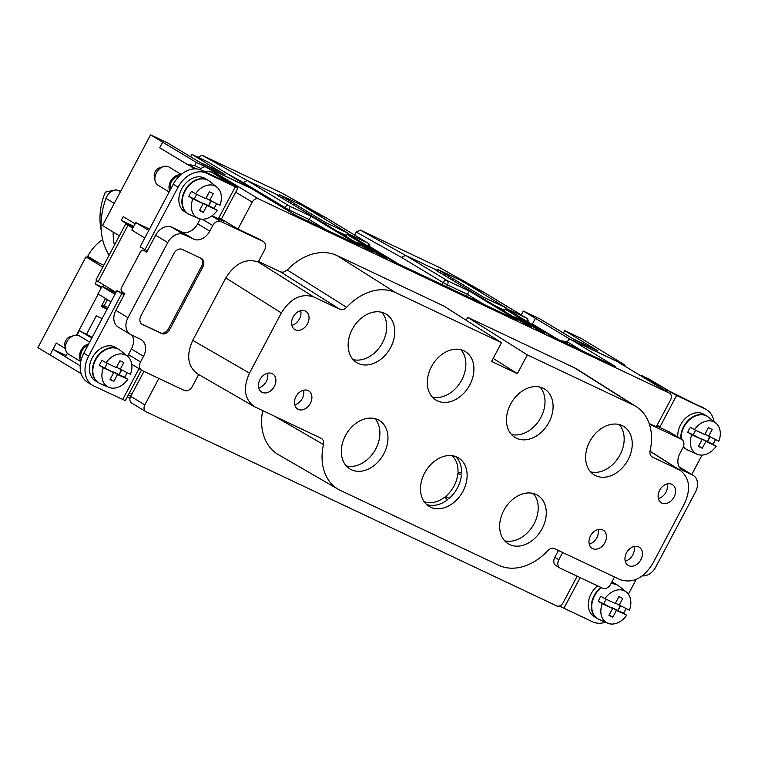 <?xml version="1.0" encoding="UTF-8"?>
<svg xmlns="http://www.w3.org/2000/svg" width="758" height="758" viewBox="0 0 758 758"><rect width="100%" height="100%" fill="white"/><g stroke="black" fill="none" stroke-linecap="round" stroke-linejoin="round"><path stroke-width="1.14" d="M443.733 306.005L501.493 342.682L395.676 292.654L336.997 255.541L443.733 306.005M527.322 354.896L467.724 317.346L574.46 367.81L633.138 404.924L527.322 354.896L517.382 373.666L491.554 361.452L501.493 342.682M649.36 424.101L681.423 439.261A7.087 5.297 -58.8 0 1 681.783 439.451A7.087 5.297 -58.8 0 1 682.901 447.788L679.926 453.417A14.184 10.584 -58.8 0 0 682.172 470.083A14.184 10.584 -58.8 0 0 682.892 470.472L692.48 475.01A14.184 10.584 -58.8 0 1 693.2 475.389A14.184 10.584 -58.8 0 1 695.456 492.056L655.689 567.155A14.184 10.584 121.2 0 1 642.329 575.9M656.731 425.987L669.314 431.927A7.087 5.297 -58.8 0 1 669.674 432.126L681.783 439.451M649.151 423.466L656.276 426.839L670.527 399.93A5.676 4.235 121.2 0 0 669.627 393.26A5.676 4.235 121.2 0 0 669.342 393.108L258.686 198.956L206.233 167.205L251.808 188.751A3.544 2.644 -58.8 0 1 251.988 188.846A3.544 2.644 -58.8 0 1 252.158 188.96M258.506 261.472L280.621 271.923L339.944 309.34L313.784 296.975C301.352 292.986 290.541 298.311 281.341 312.931L249.486 373.107C242.825 388.049 244.417 399.22 254.271 406.61L321.439 438.446M313.784 296.975L258.241 261.984C245.81 257.995 234.989 263.31 225.799 277.94L192.75 340.361C186.089 355.303 187.681 366.474 197.535 373.865L254.271 406.61M625.227 561.138A10.64 7.94 121.2 0 0 632.816 554.78A10.64 7.94 121.2 0 0 634.086 546.499M562.692 552.487L558.854 559.717A7.087 5.297 121.2 0 0 559.982 568.055A7.087 5.297 121.2 0 0 560.342 568.244L602.553 588.208A7.087 5.297 -58.8 0 0 610.673 584.219L613.648 578.581A14.184 10.584 -58.8 0 1 614.577 577.018M198.662 374.509L192.343 386.438A7.087 5.297 121.2 0 1 184.232 390.427L142.021 370.473A7.087 5.297 -58.8 0 1 141.661 370.274A7.087 5.297 -58.8 0 1 140.533 361.945L143.518 356.307A14.184 10.584 -58.8 0 0 141.263 339.641A14.184 10.584 -58.8 0 0 140.552 339.252L130.954 334.723A14.184 10.584 -58.8 0 1 130.234 334.335A14.184 10.584 -58.8 0 1 127.988 317.668L167.745 242.569A14.184 10.584 -58.8 0 1 183.967 234.592L193.565 239.121A14.184 10.584 -58.8 0 0 209.786 231.143L212.771 225.514A7.087 5.297 -58.8 0 1 220.881 221.526L263.092 241.48A7.087 5.297 121.2 0 1 263.452 241.669A7.087 5.297 121.2 0 1 264.58 250.007L258.241 261.984M279.418 194.626L325.419 222.473L347.969 233.132L301.968 205.285L279.418 194.626L278.755 195.877L279.569 196.36L277.769 195.517L367.194 249.183L373.192 252.026L357.17 242.323L364.371 245.725L380.383 255.427L386.381 258.26L346.842 234.317L345.819 236.25M517.382 373.666L493.164 358.411M466.179 320.255L467.724 317.346M209.786 231.143L197.677 223.818L200.245 218.977M127.363 396.766L130.073 398.045M127.714 356.383A7.087 5.297 -58.8 0 1 128.424 354.611L131.409 348.983A14.184 10.584 -58.8 0 0 131.996 335.216M321.155 438.295C323.249 439.46 324.017 441.554 323.476 444.567A51.819 38.686 -58.8 0 0 338.305 489.327A51.819 38.686 -58.8 0 0 340.437 490.445L498.745 565.288A51.819 38.686 -58.8 0 0 547.769 550.611C549.995 548.394 552.231 547.721 554.477 548.602L620.215 579.68C632.646 583.669 643.457 578.354 652.657 563.725L684.521 503.549C691.059 489.005 689.657 477.947 680.305 470.396L652.43 457.074C650.336 455.909 649.559 453.815 650.108 450.802A51.819 38.686 -58.8 0 0 636.246 406.629L577.643 369.563A53.183 39.71 -58.8 0 0 574.46 367.81M280.621 271.923L283.236 272.255L287.254 270L346.652 307.331A51.819 38.686 -58.8 0 1 395.676 292.654M287.254 270A53.183 39.71 -58.8 0 1 336.997 255.541M203.229 171.024L211.368 172.038L229.371 183.294L201.637 170.275A24.815 18.533 -58.8 0 0 173.25 184.241L140.116 246.824L147.355 250.889L155.646 235.245A14.184 10.584 -58.8 0 1 171.867 227.258L181.456 231.796A14.184 10.584 -58.8 0 0 197.677 223.818M147.355 250.889L146.692 252.139L143.726 250.348A3.544 2.35 115.3 0 1 143.868 250.424M130.234 334.335L118.134 327.011A14.184 10.584 -58.8 0 1 115.879 310.344L124.824 293.441L122 291.735A3.544 2.35 -64.7 0 1 121.64 287.386L140.202 252.338A3.544 2.35 115.3 0 1 143.726 250.348M462.996 491.212A28.359 21.177 121.2 0 0 458.495 457.87A28.359 21.177 121.2 0 0 424.613 473.068A28.359 21.177 121.2 0 0 429.113 506.401A28.359 21.177 121.2 0 0 462.996 491.212M445.799 496.291A27.099 20.239 -58.8 0 0 457.889 473.447L461.442 475.124A28.359 21.177 -58.8 0 1 457.472 487.868A28.359 21.177 -58.8 0 1 449.068 498.508L445.799 496.291L449.068 498.508M458.893 473.579A28.359 21.177 121.2 0 0 458.988 472.547M455.558 456.487A28.359 21.177 -58.8 0 1 461.584 473.144L457.984 472.149A27.099 20.239 -58.8 0 0 451.92 455.634M596.546 350.187L573.901 339.214L596.518 350.224M144.958 249.752L178.092 187.169A24.815 18.533 -58.8 0 1 206.489 173.203L235.283 186.819L218.721 218.114L217.887 218.503L223.648 221.222L220.644 219.413M485.044 293.024L468.861 285.321M339.944 309.34C342.19 310.221 344.426 309.548 346.652 307.331M633.138 404.924A51.819 38.686 -58.8 0 1 636.246 406.629M293.119 316.996A10.64 7.94 121.2 0 0 294.805 329.493A10.64 7.94 121.2 0 0 307.511 323.799A10.64 7.94 121.2 0 0 305.815 311.301A10.64 7.94 121.2 0 0 293.119 316.996M295.961 396.586A10.64 7.94 121.2 0 0 297.648 409.083A10.64 7.94 121.2 0 0 310.354 403.389A10.64 7.94 121.2 0 0 308.667 390.891A10.64 7.94 121.2 0 0 295.961 396.586M590.51 535.849A10.64 7.94 121.2 0 0 592.206 548.347A10.64 7.94 121.2 0 0 604.903 542.652A10.64 7.94 121.2 0 0 603.216 530.155A10.64 7.94 121.2 0 0 590.51 535.849M510.579 404.156A28.359 21.177 121.2 0 0 515.089 437.499A28.359 21.177 121.2 0 0 548.963 422.301A28.359 21.177 121.2 0 0 544.462 388.968A28.359 21.177 121.2 0 0 510.579 404.156M503.776 510.485A28.359 21.177 121.2 0 0 508.277 543.818A28.359 21.177 121.2 0 0 542.15 528.629A28.359 21.177 121.2 0 0 537.649 495.296A28.359 21.177 121.2 0 0 503.776 510.485M345.459 435.642A28.359 21.177 121.2 0 0 349.959 468.975A28.359 21.177 121.2 0 0 383.842 453.786A28.359 21.177 121.2 0 0 379.341 420.453A28.359 21.177 121.2 0 0 345.459 435.642M659.631 490.274A10.64 7.94 121.2 0 0 661.317 502.781A10.64 7.94 121.2 0 0 674.023 497.077A10.64 7.94 121.2 0 0 672.337 484.58A10.64 7.94 121.2 0 0 659.631 490.274M259.975 379.578A10.64 7.94 121.2 0 0 261.671 392.076A10.64 7.94 121.2 0 0 274.368 386.381A10.64 7.94 121.2 0 0 272.681 373.884A10.64 7.94 121.2 0 0 259.975 379.578M626.496 552.857A10.64 7.94 121.2 0 0 628.183 565.364A10.64 7.94 121.2 0 0 640.889 559.66A10.64 7.94 121.2 0 0 639.193 547.162A10.64 7.94 121.2 0 0 626.496 552.857M431.425 366.739A28.359 21.177 121.2 0 0 435.926 400.072A28.359 21.177 121.2 0 0 469.808 384.884A28.359 21.177 121.2 0 0 465.308 351.541A28.359 21.177 121.2 0 0 431.425 366.739M589.743 441.582A28.359 21.177 121.2 0 0 594.244 474.915A28.359 21.177 121.2 0 0 628.117 459.727A28.359 21.177 121.2 0 0 623.616 426.394A28.359 21.177 121.2 0 0 589.743 441.582M352.271 329.313A28.359 21.177 121.2 0 0 356.772 362.646A28.359 21.177 121.2 0 0 390.654 347.458A28.359 21.177 121.2 0 0 386.154 314.125A28.359 21.177 121.2 0 0 352.271 329.313M161.568 333.548L142.381 324.471A7.087 5.297 -58.8 0 1 142.021 324.282A7.087 5.297 -58.8 0 1 140.893 315.944L174.027 253.361A7.087 5.297 121.2 0 1 182.138 249.373L201.334 258.45A7.087 5.297 121.2 0 1 201.685 258.639A7.087 5.297 121.2 0 1 202.812 266.968L169.678 329.55A7.087 5.297 121.2 0 1 161.568 333.548L160.355 332.809A7.087 5.297 121.2 0 0 168.466 328.82L201.6 266.238A7.087 5.297 121.2 0 0 201.022 258.298M310.543 210.478L326.726 218.171M439.716 267.64L360.325 230.081L356.269 232.081L401.503 257.398L405.539 255.389L437.252 270.379M505.709 309.046L508.627 310.808L505.15 309.169L504.127 311.093M143.944 371.382L130.717 396.368A5.676 4.235 121.2 0 0 131.617 403.038L145.744 411.585A5.676 4.235 121.2 0 0 146.029 411.736L556.675 605.888A5.676 4.235 -58.8 0 0 563.166 602.695L577.189 576.213M130.717 396.368L144.844 404.914A5.676 4.235 121.2 0 0 145.744 411.585M505.15 309.169L544.689 333.103L538.701 330.27L522.679 320.577L515.478 317.176L531.5 326.869L525.502 324.036L436.077 270.36L437.878 271.212L437.072 270.72L437.736 269.469L483.737 297.316L483.007 298.699M515.478 317.176L513.716 316.901M308.108 221.251L311.093 216.248L288.789 205.702A3.544 2.35 115.3 0 1 289.149 210.051L243.195 182.545L247.231 180.537L278.944 195.536M346.292 465.924A28.359 21.177 121.2 0 0 375.769 448.897A28.359 21.177 121.2 0 0 374.935 418.615M658.361 498.556A10.64 7.94 121.2 0 0 665.95 492.198A10.64 7.94 121.2 0 0 667.22 483.917M566.415 343.374L567.249 341.801A3.544 2.644 -58.8 0 1 571.305 339.802L616.879 361.348L669.342 393.108M571.305 339.802L615.695 366.673L552.374 336.732L505.937 308.629M281.408 192.788L202.016 155.238L198.113 157.323M624.658 366.038L625.132 365.148L569.116 338.665L523.314 311.074L539.99 318.957L575.36 340.219L597.91 350.888L564.672 330.63L581.358 338.513L625.132 365.148M484.258 304.536L467.373 294.312L469.41 291.091L517.828 320.407L394.056 261.889L347.628 233.777M469.41 291.091L447.097 280.545A3.544 2.35 115.3 0 1 447.457 284.894L467.373 294.312L466.426 296.103M80.206 365.792L65.501 356.885L67.415 353.266M76.984 335.197L79.41 330.602L91.794 338.096M347.401 234.203L350.319 235.965L346.842 234.317M311.093 216.248L359.519 245.554L296.198 215.623L251.808 188.751M144.844 404.914L158.867 378.431M258.705 387.859A10.64 7.94 121.2 0 0 266.304 381.492A10.64 7.94 121.2 0 0 267.574 373.211M589.241 544.13A10.64 7.94 121.2 0 0 596.84 537.763A10.64 7.94 121.2 0 0 598.109 529.491M92.173 337.376L79.41 330.602M558.428 550.469L554.818 557.282A7.087 5.297 121.2 0 0 555.946 565.61L559.982 568.055M221.45 219.071L237.955 229.058L252.206 202.149A5.676 4.235 -58.8 0 1 258.686 198.956M200.178 169.678A5.676 4.235 -58.8 0 1 206.233 167.205M432.268 397.021A28.359 21.177 121.2 0 0 461.736 379.995A28.359 21.177 121.2 0 0 460.902 349.713M275.012 416.474L323.476 444.567M294.691 404.867A10.64 7.94 121.2 0 0 302.281 398.509A10.64 7.94 121.2 0 0 303.551 390.228M263.452 241.669L259.416 239.234A7.087 5.297 121.2 0 0 259.065 239.035L237.955 229.058M353.105 359.595A28.359 21.177 121.2 0 0 382.582 342.569A28.359 21.177 121.2 0 0 381.748 312.287M590.577 471.864A28.359 21.177 121.2 0 0 620.044 454.847A28.359 21.177 121.2 0 0 619.21 424.556M398.689 264.078L369.819 246.596M197.004 168.977L187.179 164.325L159.682 147.801L194.891 168.882M160.355 332.809L141.481 323.884M200.813 162.913L203.144 164.24M354.678 235.084L356.269 232.081M201.145 162.979L221.781 172.729L203.163 164.202M617.438 361.689A5.676 4.235 121.2 0 0 617.173 361.509A5.676 4.235 121.2 0 0 616.879 361.348M535.413 318.398L532.438 324.026L557.954 339.376M532.438 324.026L557.187 339.006M338.305 489.327L278.3 454.592A53.183 39.71 -58.8 0 1 262.656 410.637M192.646 169.072L193.176 168.068M190.656 156.802L191.926 154.395L208.611 162.278L252.31 189.045M357.17 242.323L355.407 242.048M291.849 325.277A10.64 7.94 121.2 0 0 299.438 318.91A10.64 7.94 121.2 0 0 300.708 310.628M217.887 218.503L212.079 215.755M679.339 467.184L680.381 467.677A14.184 10.584 -58.8 0 1 681.091 468.065L693.2 475.389M511.423 434.448A28.359 21.177 121.2 0 0 540.89 417.421A28.359 21.177 121.2 0 0 540.056 387.139M504.61 540.767A28.359 21.177 121.2 0 0 534.077 523.75A28.359 21.177 121.2 0 0 533.244 493.467M426.527 504.449A28.359 21.177 -58.8 0 0 447.476 499.797L444.756 497.134A27.099 20.239 -58.8 0 1 424.092 501.606M445.543 497.779A28.359 21.177 121.2 0 0 446.519 496.964M133.806 226.329L121.252 220.398L123.232 216.636L135.123 223.837M567.268 341.763L560.749 340.693M569.116 338.665L568.026 340.74M521.267 314.94L523.314 311.074M564.672 330.63L563.402 333.037M159.682 147.801L162.667 142.163L150.558 134.839L167.243 142.722L202.613 163.993L225.154 174.653L191.926 154.395M187.179 164.325L194.711 165.557L201.088 168.579M162.667 142.163L196.369 162.43L194.711 165.557M196.369 162.43L252.386 188.913M119.376 235.795L102.51 225.581L150.558 134.839M126.823 223.951L133.484 226.926M81.153 373.675L37.9 347.619L85.948 256.877L103.761 265.291M85.948 256.877L102.813 267.081M66.202 355.559L52.984 349.315L56.3 343.052L65.396 348.566M107.086 309.207L101.269 306.45L105.495 298.462M107.238 308.923L101.724 305.578M86.658 334.032L96.294 315.84L102.122 318.587M101.676 287.007L95.082 283.89L96.787 280.687M103.079 286.931L104.035 285.112M50.009 354.943L52.984 349.315L65.52 356.847M76.463 335.169L98.227 294.057M101.326 287.67L95.082 283.89M121.252 220.398L126.899 223.809M457.889 473.447L461.442 475.124M347.969 233.132L347.24 234.506M325.419 222.473L324.689 223.847M294 205.342L294.758 203.902M285.927 200.453L286.685 199.022M483.737 297.316L506.278 307.975L468.435 284.875L460.277 280.128L437.736 269.469M506.278 307.975L505.548 309.359M452.308 280.185L453.066 278.755M444.235 275.296L444.993 273.865M707.129 416.265A19.5 14.563 121.2 0 0 706.93 416.142L703.907 414.313A19.5 14.563 121.2 0 0 680.618 424.755A19.5 14.563 121.2 0 0 677.823 437.063M683.138 447.305A19.5 14.563 121.2 0 0 683.707 447.675L686.739 449.503A19.5 14.563 121.2 0 0 686.938 449.627M702.041 455.084L691.751 474.517M640.065 375.362L648.062 378.498L669.721 391.336L705.404 409.083A24.815 18.533 -58.8 0 1 706.655 409.765A24.815 18.533 -58.8 0 1 713.951 421.571M705.404 409.083L676.6 395.468L642.282 375.769M657.091 425.304L660.531 427L660.199 427.626M706.93 416.142A19.5 14.563 121.2 0 0 683.64 426.583A19.5 14.563 121.2 0 0 680.855 438.891M683.47 446.481A19.5 14.563 121.2 0 0 686.739 449.503M715.419 439.602A18.817 14.051 -58.8 0 1 714.406 441.772A18.817 14.051 -58.8 0 1 712.937 444.207L716.187 446.225A18.258 13.635 -58.8 0 1 697.038 454.194L688.406 450.404A19.5 14.563 -58.8 0 1 683.545 446.254M681.253 439.138A19.5 14.563 -58.8 0 1 682.854 429.398A19.5 14.563 -58.8 0 1 684.048 426.83A19.5 14.563 -58.8 0 1 708.512 417.203L715.865 423.106A18.258 13.635 -58.8 0 1 718.83 441.222L704.921 434.154M697.038 454.194A18.258 13.635 -58.8 0 1 691.779 434.685L687.762 432.306A18.817 14.051 -58.8 0 1 688.946 429.739A18.817 14.051 -58.8 0 1 690.415 427.304L694.432 429.682A18.258 13.635 -58.8 0 1 715.865 423.106M712.937 444.207L707.546 441.658L709.99 437.034M709.564 436.835L707.546 441.658M707.138 441.412L701.861 438.92L705.897 441.364L716.187 446.225M691.779 434.685L702.06 439.545L693.172 434.808M694.432 429.682L704.713 434.542L708.36 427.654L712.198 429.473L708.55 436.352M695.598 430.231L693.153 434.855L687.762 432.306M702.06 439.545L698.421 446.434L702.259 448.243L698.62 446.045M702.259 448.243L705.897 441.364M700.563 406.155A24.815 18.533 -58.8 0 1 701.813 406.828L706.655 409.765M605.339 622.185A24.815 18.533 -58.8 0 1 592.747 621.863L563.943 608.248L580.154 577.615M636.208 579.434L628.391 594.187M597.588 585.858A19.5 14.563 121.2 0 0 591.145 593.722A19.5 14.563 121.2 0 0 594.244 616.642L597.266 618.481A19.5 14.563 121.2 0 0 597.475 618.594M617.666 585.242A19.5 14.563 121.2 0 0 617.467 585.119L614.435 583.281A19.5 14.563 121.2 0 0 611.782 582.125M600.933 587.441A19.5 14.563 121.2 0 0 594.177 595.561A19.5 14.563 121.2 0 0 597.266 618.481M617.467 585.119A19.5 14.563 121.2 0 0 611.052 583.499M625.956 608.579A18.817 14.051 -58.8 0 1 624.943 610.749A18.817 14.051 -58.8 0 1 623.464 613.184L626.714 615.202A18.258 13.635 -58.8 0 1 607.575 623.161L598.943 619.381A19.5 14.563 -58.8 0 1 593.391 598.375A19.5 14.563 -58.8 0 1 594.575 595.807A19.5 14.563 -58.8 0 1 601.388 587.649M610.91 583.764A19.5 14.563 -58.8 0 1 619.04 586.18L626.392 592.074A18.258 13.635 -58.8 0 1 629.367 610.19L615.449 603.131M607.575 623.161A18.258 13.635 -58.8 0 1 602.307 603.662L598.299 601.284A18.817 14.051 -58.8 0 1 599.474 598.706A18.817 14.051 -58.8 0 1 600.952 596.271L604.96 598.649A18.258 13.635 -58.8 0 1 626.392 592.074M623.464 613.184L618.083 610.635L620.527 606.012M620.101 605.813L618.083 610.635M617.675 610.389L612.398 607.897L616.434 610.332L626.714 615.202M602.307 603.662L612.597 608.522L603.709 603.785M604.96 598.649L615.25 603.51L618.888 596.631L622.725 598.441L619.087 605.329M606.135 599.208L603.69 603.832L598.299 601.284M612.597 608.522L608.949 615.401L612.786 617.22L609.157 615.022M612.786 617.22L616.434 610.332M559.451 605.993L563.943 608.248M208.213 180.385A19.5 14.563 121.2 0 0 208.014 180.262L204.982 178.424A19.5 14.563 121.2 0 0 181.693 188.875A19.5 14.563 121.2 0 0 184.791 211.785L187.813 213.623A19.5 14.563 121.2 0 0 188.022 213.737M208.014 180.262A19.5 14.563 121.2 0 0 184.725 190.703A19.5 14.563 121.2 0 0 187.813 213.623M216.504 203.722A18.817 14.051 -58.8 0 1 215.49 205.892A18.817 14.051 -58.8 0 1 214.012 208.327L217.262 210.345A18.258 13.635 -58.8 0 1 198.122 218.304L189.491 214.523A19.5 14.563 -58.8 0 1 183.938 193.517A19.5 14.563 -58.8 0 1 185.123 190.95A19.5 14.563 -58.8 0 1 209.587 181.323L216.94 187.217A18.258 13.635 -58.8 0 1 219.915 205.333L205.996 198.274M198.122 218.304A18.258 13.635 -58.8 0 1 192.854 198.804L188.846 196.426A18.817 14.051 -58.8 0 1 190.021 193.849A18.817 14.051 -58.8 0 1 191.499 191.414L195.507 193.802A18.258 13.635 -58.8 0 1 216.94 187.217M214.012 208.327L208.63 205.778L211.075 201.154M210.648 200.955L208.63 205.778M208.223 205.532L202.945 203.04L206.981 205.484L217.262 210.345M192.854 198.804L203.144 203.665L194.256 198.928M195.507 193.802L205.797 198.662L209.435 191.774L213.273 193.593L209.634 200.472M196.682 194.351L194.238 198.975L188.846 196.426M203.144 203.665L199.496 210.553L203.333 212.363L199.705 210.165M203.333 212.363L206.981 205.484M179.352 176.083A9.219 6.879 121.2 0 0 171.498 181.778A9.219 6.879 121.2 0 0 170.522 189.396M180.774 174.795A10.64 7.94 121.2 0 0 170.541 181.323A10.64 7.94 121.2 0 0 169.716 190.912M181.228 174.406L169.119 167.082A10.64 7.94 121.2 0 0 163.406 166.58A10.64 7.94 121.2 0 0 156.423 172.777A10.64 7.94 121.2 0 0 155.02 180.442A10.64 7.94 121.2 0 0 158.109 185.274L169.157 191.973M163.406 166.58L159.455 167.831A6.538 4.889 121.2 0 0 155.153 171.64A6.538 4.889 121.2 0 0 154.291 176.358L155.02 180.442M116.002 292.361L98.18 281.569L127.998 225.24A10.64 0.54 -152.1 0 1 125.8 223.667A10.64 0.54 -152.1 0 1 129.144 224.984L133.446 227.012M106.802 288.694L107.57 287.254M107.958 307.549L104.168 305.758L107.418 299.618M111.919 291.11L112.411 290.181M133.133 227.589L132.546 227.229L133.171 227.533M127.998 225.24L132.83 228.167M149.516 229.077L135.786 222.587L131.807 230.091L144.806 237.965M125.8 223.667L95.972 279.996A10.64 0.54 27.9 0 0 98.18 281.569M141.452 370.15L125.307 400.65L93.821 385.983A24.815 18.533 -58.8 0 1 92.571 385.31A24.815 18.533 -58.8 0 1 88.629 356.146L121.763 293.564L116.922 290.627L124.435 294.18M92.571 385.31L87.729 382.383A24.815 18.533 -58.8 0 1 83.787 353.209L116.922 290.627M118.741 349.353A19.5 14.563 121.2 0 0 118.542 349.23L115.519 347.401A19.5 14.563 121.2 0 0 92.23 357.842A19.5 14.563 121.2 0 0 95.319 380.762L98.35 382.591A19.5 14.563 121.2 0 0 98.549 382.714M124.16 294.691L121.763 293.564M118.542 349.23A19.5 14.563 121.2 0 0 95.252 359.68A19.5 14.563 121.2 0 0 98.35 382.591M127.041 372.699A18.817 14.051 -58.8 0 1 126.017 374.859A18.817 14.051 -58.8 0 1 124.549 377.294L127.799 379.313A18.258 13.635 -58.8 0 1 108.659 387.281L100.028 383.501A19.5 14.563 -58.8 0 1 94.475 362.485A19.5 14.563 -58.8 0 1 95.66 359.917A19.5 14.563 -58.8 0 1 120.124 350.3L127.477 356.194A18.258 13.635 -58.8 0 1 130.452 374.31L116.533 367.251M108.659 387.281A18.258 13.635 -58.8 0 1 103.391 367.772L99.374 365.394A18.817 14.051 -58.8 0 1 100.558 362.826A18.817 14.051 -58.8 0 1 102.027 360.391L106.044 362.769A18.258 13.635 -58.8 0 1 127.477 356.194M124.549 377.294L119.158 374.746L121.602 370.131M121.176 369.923L119.158 374.746M118.76 374.509L113.482 372.007L117.518 374.452L127.799 379.313M103.391 367.772L113.672 372.642L104.793 367.905M106.044 362.769L116.325 367.63L119.972 360.751L123.81 362.561L120.162 369.449M107.219 363.328L104.765 367.943L99.374 365.394M113.672 372.642L110.033 379.521L113.871 381.34L110.232 379.142M113.871 381.34L117.518 374.452M87.9 345.449A9.219 6.879 121.2 0 0 82.035 350.755A9.219 6.879 121.2 0 0 81.362 359.14M88.705 343.933A10.64 7.94 121.2 0 0 81.078 350.3A10.64 7.94 121.2 0 0 80.879 360.998M89.662 342.114L79.656 336.05A10.64 7.94 121.2 0 0 73.943 335.557A10.64 7.94 121.2 0 0 66.95 341.744A10.64 7.94 121.2 0 0 65.548 349.419A10.64 7.94 121.2 0 0 68.637 354.251L80.746 361.575M73.943 335.557L69.982 336.808A6.538 4.889 121.2 0 0 65.69 340.617A6.538 4.889 121.2 0 0 64.828 345.335L65.548 349.419M102.245 304.593L104.168 305.758M115.718 292.91L101.989 286.42L98.009 293.924L111.009 301.798M101.989 286.42L114.989 294.284M135.786 222.587L148.786 230.451M211.368 172.038L217.148 174.776L236.619 186.866L237.965 187.87L235.283 186.819M218.721 218.114L221.402 219.166L237.965 187.87M113.15 232.024A68.779 51.355 121.2 0 0 114.373 245.232M120.598 191.433L116.609 190.059A10.64 7.94 121.2 0 0 105.968 198.397A68.779 51.355 121.2 0 0 109.124 255.152M116.154 189.784L105.305 192.162A60.27 44.997 -58.8 0 0 101.231 230.29M87.123 257.426L87.739 256.27A35.455 26.473 -58.8 0 1 102.652 239.642M681.423 439.261L669.314 431.927M211.757 216.002L220.881 221.526M212.771 225.514L202.358 219.214M192.75 340.361L249.486 373.107M281.341 312.931L225.799 277.94M202.016 155.238L247.231 180.537L288.789 205.702A3.544 2.644 121.2 0 0 284.733 207.692L284.345 208.431M325.949 229.683L309.056 219.46L289.149 210.051L288.627 211.027M140.533 361.945L128.424 354.611M143.518 356.307L131.409 348.983M167.745 242.569L155.646 235.245M127.988 317.668L115.879 310.344M484.874 292.91L526.431 318.066A3.544 2.644 121.2 0 0 526.251 317.972A3.544 2.35 115.3 0 1 527.009 321.373M439.479 267.508L484.694 292.815L526.251 317.972L506.05 308.421M169.678 329.55L168.466 328.82M281.171 192.655L326.385 217.963L367.943 243.119L347.742 233.568M326.565 218.058L368.123 243.223A3.544 2.644 121.2 0 0 367.943 243.119A3.544 2.35 115.3 0 1 368.701 246.521M582.125 350.802L567.249 341.801M227.883 173.98L243.195 182.545M650.013 451.304L678.581 469.439M446.509 286.685L447.457 284.894L443.042 282.544A3.544 2.644 121.2 0 1 447.097 280.545L405.539 255.389L360.325 230.081M554.818 557.282L558.854 559.717M252.206 202.149L235.7 192.162M142.381 324.471L141.68 324.054M259.065 239.035L263.092 241.48M193.565 239.121L181.456 231.796M401.503 257.398L443.042 282.544L441.98 284.544M183.967 234.592L171.867 227.258M202.812 266.968L201.6 266.238M682.892 470.472L681.499 469.628M692.48 475.01L680.381 467.677M346.254 235.435L338.134 231.597M504.563 310.278L496.443 306.44M129.457 392.815L131.835 394.255M660.029 426.763L676.6 395.468M665.96 391.043L666.462 390.095M173.25 184.241L178.092 187.169M201.637 170.275L206.489 173.203M83.787 353.209L88.629 356.146M139.008 368.672L122.625 399.599M105.968 198.397L114.25 203.409M118.921 190.637L120.503 191.603M98.682 262.893L87.739 256.27M484.817 292.872L439.602 267.565M528.032 321.989A3.544 3.544 0 0 0 526.431 318.066M296.283 215.66L251.988 188.846M369.724 247.146A3.544 3.544 0 0 0 368.123 243.223M326.499 218.029L281.284 192.722M141.661 370.274L131.769 364.285M505.946 308.62L552.459 336.779M650.032 451.171L680.305 470.396M617.173 361.509L669.627 393.26M347.628 233.767L394.151 261.927M289.954 202.888L290.636 201.6M281.881 198.009L282.563 196.72M448.262 277.741L448.944 276.452M440.19 272.852L440.872 271.563M128.415 394.776L130.793 396.216M220.834 219.043L220.474 219.725"/></g></svg>
